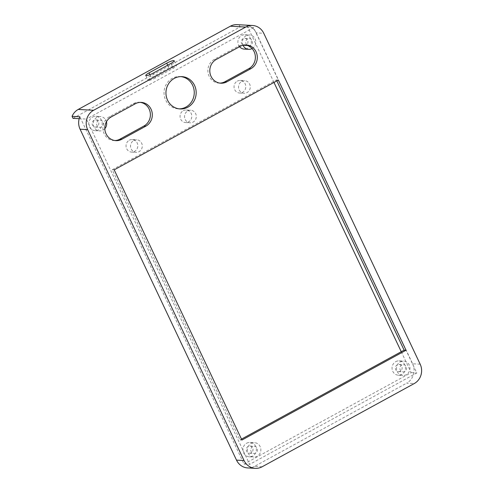 <?xml version="1.0" encoding="UTF-8"?>
<svg xmlns="http://www.w3.org/2000/svg" width="493" height="493" viewBox="0 0 493 493"><rect width="100%" height="100%" fill="white"/><g stroke="black" fill="none" stroke-linecap="round" stroke-linejoin="round"><path stroke-width="0.37" stroke-dasharray="2.46 1.85" d="M129.283 140.228A6.292 5.879 -86.9 0 1 132.272 139.544A6.292 5.879 -86.9 0 1 137.683 144.504A6.292 5.879 -86.9 0 1 134.571 151.419A6.292 5.879 -86.9 0 1 131.582 152.109A6.292 5.879 -86.9 0 1 126.171 147.142A6.292 5.879 -86.9 0 1 129.283 140.228M133.763 140.474A6.292 5.879 -86.9 0 1 136.752 139.79A6.292 5.879 -86.9 0 1 142.169 144.751A6.292 5.879 -86.9 0 1 139.057 151.665A6.292 5.879 -86.9 0 1 136.068 152.349A6.292 5.879 -86.9 0 1 130.651 147.389A6.292 5.879 -86.9 0 1 133.763 140.474M237.275 81.148A6.292 5.879 -86.9 0 1 240.264 80.464A6.292 5.879 -86.9 0 1 245.674 85.425A6.292 5.879 -86.9 0 1 242.562 92.339A6.292 5.879 -86.9 0 1 239.573 93.023A6.292 5.879 -86.9 0 1 234.163 88.062A6.292 5.879 -86.9 0 1 237.275 81.148M241.755 81.394A6.292 5.879 -86.9 0 1 244.744 80.71A6.292 5.879 -86.9 0 1 250.161 85.671A6.292 5.879 -86.9 0 1 247.048 92.585A6.292 5.879 -86.9 0 1 244.06 93.269A6.292 5.879 -86.9 0 1 238.643 88.309A6.292 5.879 -86.9 0 1 241.755 81.394M183.279 110.691A6.292 5.879 -86.9 0 1 186.268 110.001A6.292 5.879 -86.9 0 1 191.678 114.961A6.292 5.879 -86.9 0 1 188.566 121.882A6.292 5.879 -86.9 0 1 185.578 122.566A6.292 5.879 -86.9 0 1 180.167 117.605A6.292 5.879 -86.9 0 1 183.279 110.691M187.759 110.931A6.292 5.879 -86.9 0 1 190.748 110.247A6.292 5.879 -86.9 0 1 196.165 115.208A6.292 5.879 -86.9 0 1 193.053 122.122A6.292 5.879 -86.9 0 1 190.064 122.812A6.292 5.879 -86.9 0 1 184.647 117.852A6.292 5.879 -86.9 0 1 187.759 110.931M180.98 76.625A16.177 15.11 93.1 0 0 180.025 76.538A16.177 15.11 93.1 0 0 172.334 78.301A16.177 15.11 93.1 0 0 164.335 96.086A16.177 15.11 93.1 0 0 178.25 108.842A16.177 15.11 93.1 0 0 179.212 108.867M404.765 371.488A3.593 3.359 -86.9 0 1 399.965 369.041A3.593 3.359 -86.9 0 1 403.447 364.697A3.593 3.359 -86.9 0 1 404.765 371.488M400.279 371.241A3.593 3.359 -86.9 0 1 395.478 368.795A3.593 3.359 -86.9 0 1 398.966 364.45A3.593 3.359 -86.9 0 1 400.279 371.241M395.75 361.646A7.192 6.717 -86.9 0 1 399.164 360.864A7.192 6.717 -86.9 0 1 405.351 366.533A7.192 6.717 -86.9 0 1 401.795 374.44A7.192 6.717 -86.9 0 1 398.375 375.222A7.192 6.717 -86.9 0 1 392.194 369.553A7.192 6.717 -86.9 0 1 395.75 361.646M400.23 361.893A7.192 6.717 -86.9 0 1 403.644 361.11A7.192 6.717 -86.9 0 1 409.831 366.78A7.192 6.717 -86.9 0 1 406.275 374.68A7.192 6.717 -86.9 0 1 402.861 375.469A7.192 6.717 -86.9 0 1 396.674 369.799A7.192 6.717 -86.9 0 1 400.23 361.893M255.645 453.067A3.593 3.359 -86.9 0 1 250.845 450.62A3.593 3.359 -86.9 0 1 254.333 446.282A3.593 3.359 -86.9 0 1 255.645 453.067M251.165 452.82A3.593 3.359 -86.9 0 1 246.364 450.38A3.593 3.359 -86.9 0 1 249.846 446.036A3.593 3.359 -86.9 0 1 251.165 452.82M246.629 443.225A7.192 6.717 -86.9 0 1 250.043 442.443A7.192 6.717 -86.9 0 1 256.231 448.112A7.192 6.717 -86.9 0 1 252.675 456.019A7.192 6.717 -86.9 0 1 249.261 456.801A7.192 6.717 -86.9 0 1 243.074 451.132A7.192 6.717 -86.9 0 1 246.629 443.225M251.11 443.472A7.192 6.717 -86.9 0 1 254.53 442.689A7.192 6.717 -86.9 0 1 260.711 448.359A7.192 6.717 -86.9 0 1 257.155 456.265A7.192 6.717 -86.9 0 1 253.741 457.048A7.192 6.717 -86.9 0 1 247.554 451.378A7.192 6.717 -86.9 0 1 251.11 443.472M250.604 45.362A3.593 3.359 -86.9 0 1 245.804 42.916A3.593 3.359 -86.9 0 1 249.292 38.577A3.593 3.359 -86.9 0 1 250.604 45.362M246.124 45.116A3.593 3.359 -86.9 0 1 241.323 42.675A3.593 3.359 -86.9 0 1 244.811 38.331A3.593 3.359 -86.9 0 1 246.124 45.116M239.567 46.699A7.192 6.717 -86.9 0 1 241.588 35.521A7.192 6.717 -86.9 0 1 245.009 34.738A7.192 6.717 -86.9 0 1 251.19 40.408A7.192 6.717 -86.9 0 1 247.634 48.314A7.192 6.717 -86.9 0 1 244.22 49.097M243.006 45.251A7.192 6.717 -86.9 0 1 242.852 44.863A7.192 6.717 -86.9 0 1 246.069 35.767A7.192 6.717 -86.9 0 1 249.489 34.985A7.192 6.717 -86.9 0 1 255.676 40.654A7.192 6.717 -86.9 0 1 252.12 48.56A7.192 6.717 -86.9 0 1 252.071 48.585M101.49 126.941A3.593 3.359 -86.9 0 1 96.683 124.501A3.593 3.359 -86.9 0 1 100.171 120.156A3.593 3.359 -86.9 0 1 101.49 126.941M97.004 126.695A3.593 3.359 -86.9 0 1 92.203 124.254A3.593 3.359 -86.9 0 1 95.691 119.91A3.593 3.359 -86.9 0 1 97.004 126.695M92.468 117.106A7.192 6.717 -86.9 0 1 95.888 116.323A7.192 6.717 -86.9 0 1 102.076 121.993A7.192 6.717 -86.9 0 1 98.52 129.893A7.192 6.717 -86.9 0 1 95.1 130.676A7.192 6.717 -86.9 0 1 88.913 125.006A7.192 6.717 -86.9 0 1 92.468 117.106M104.818 128.691A7.192 6.717 -86.9 0 1 103.043 130.115A7.192 6.717 -86.9 0 1 103 130.14A7.192 6.717 -86.9 0 1 99.58 130.922A7.192 6.717 -86.9 0 1 93.399 125.253A7.192 6.717 -86.9 0 1 96.955 117.352A7.192 6.717 -86.9 0 1 100.369 116.564A7.192 6.717 -86.9 0 1 105.681 119.904A7.192 6.717 -86.9 0 1 106.445 121.759M79.866 116.779L80.809 118.77L86.441 119.078L249.668 464.388L416.788 372.954L253.562 27.645L86.441 119.078M79.2 118.677L80.809 118.77L244.035 464.073L249.668 464.388M253.562 27.645L240.116 26.912L239.173 24.921L246.987 25.346A14.377 13.434 -86.9 0 1 256.206 32.871L263.761 33.284M273.966 82.436L246.987 25.346M245.28 44.937A12.584 11.752 93.1 0 0 244.318 44.845A12.584 11.752 93.1 0 0 242.852 44.863A12.584 11.752 93.1 0 0 238.341 46.213L214.344 59.345A12.584 11.752 93.1 0 0 208.12 73.18A12.584 11.752 93.1 0 0 218.947 83.101A12.584 11.752 93.1 0 0 219.909 83.107M140.289 102.378A12.584 11.752 93.1 0 0 139.328 102.285A12.584 11.752 93.1 0 0 133.35 103.653L109.354 116.786A12.584 11.752 93.1 0 0 105.681 119.904A12.584 11.752 93.1 0 0 103.043 130.115A12.584 11.752 93.1 0 0 113.957 140.542A12.584 11.752 93.1 0 0 114.918 140.548M276.826 80.87L276.394 79.952L112.275 169.734L239.999 439.935L241.484 439.121M112.275 169.734L114.197 169.845M276.394 79.952L278.317 80.057M239.999 439.935L241.921 440.039M72.995 118.338L240.116 26.912M155.517 77.894A5.934 1.06 154.7 0 1 148.042 80.316A5.934 1.06 154.7 0 1 151.289 77.66L168.988 67.979A5.934 1.06 154.7 0 1 176.463 65.563A5.934 1.06 154.7 0 1 173.216 68.213L155.517 77.894L153.249 73.1M420.184 364.204L412.629 363.791L256.206 32.871M412.629 363.791A14.377 13.434 -86.9 0 1 406.676 383.147L414.231 383.56M262.11 466.785L254.554 466.366L406.676 383.147M254.554 466.366A14.377 13.434 -86.9 0 1 247.726 467.937M401.253 351.712L411.15 372.646L244.035 464.073M411.15 372.646L416.788 372.954M237.182 24.65A14.377 13.434 -86.9 0 1 239.173 24.921M149.884 74.689L151.289 77.66M170.948 63.418L173.216 68.213M167.675 65.205L168.988 67.979M214.344 59.345L216.267 59.45M238.341 46.213L240.264 46.324M133.35 103.653L135.273 103.758M109.354 116.786L111.27 116.89M132.272 139.544L136.752 139.79M240.264 80.464L244.744 80.71M186.268 110.001L190.748 110.247M178.25 108.842L180.173 108.947M398.572 371.63L403.058 371.876M399.164 360.864L403.644 361.11M249.458 453.215L253.938 453.455M250.043 442.443L254.53 442.689M244.417 45.51L248.897 45.757M245.009 34.738L249.489 34.985M95.297 127.089L99.777 127.336M95.888 116.323L100.369 116.564M145.774 75.515L148.042 80.316M174.195 60.762L176.463 65.563M95.1 130.676L99.58 130.922M95.691 119.91L100.171 120.156M244.811 38.331L249.292 38.577M249.261 456.801L253.741 457.048M249.846 446.036L254.333 446.282M398.375 375.222L402.861 375.469M398.966 364.45L403.447 364.697M180.025 76.538L181.942 76.643M218.947 83.101L220.864 83.206M244.318 44.845L246.241 44.949M139.328 102.285L141.251 102.39M113.957 140.542L115.873 140.647M185.578 122.566L190.064 122.812M239.573 93.023L244.06 93.269M131.582 152.109L136.068 152.349"/><path stroke-width="0.74" d="M174.257 78.405A16.177 15.11 93.1 0 0 166.258 96.19A16.177 15.11 93.1 0 0 180.173 108.947A16.177 15.11 93.1 0 0 187.858 107.184A16.177 15.11 93.1 0 0 195.863 89.399A16.177 15.11 93.1 0 0 181.942 76.643A16.177 15.11 93.1 0 0 174.257 78.405M179.212 108.867A16.177 15.11 93.1 0 0 185.941 107.08A16.177 15.11 93.1 0 0 194.032 89.8A16.177 15.11 93.1 0 0 180.98 76.625M106.445 121.759A7.192 6.717 -86.9 0 1 104.818 128.691M78.227 109.44L93.596 110.284A14.377 13.434 93.1 0 0 87.643 129.634L80.088 129.221A14.377 13.434 -86.9 0 1 79.866 116.779L72.058 116.348A14.377 13.434 -86.9 0 1 78.227 109.44L230.348 26.215A14.377 13.434 -86.9 0 1 237.182 24.65L252.545 25.494A14.377 13.434 93.1 0 0 245.711 27.06L230.348 26.215M79.2 118.677L72.995 118.338L72.058 116.348M219.909 83.107A12.584 11.752 93.1 0 0 224.925 81.727L248.922 68.601A12.584 11.752 93.1 0 0 252.071 48.585A7.192 6.717 -86.9 0 1 248.7 49.343A7.192 6.717 -86.9 0 1 243.006 45.251M114.918 140.548A12.584 11.752 93.1 0 0 119.935 139.168L143.931 126.035A12.584 11.752 93.1 0 0 150.242 112.712A12.584 11.752 93.1 0 0 140.289 102.378M241.484 439.121L404.118 350.147L276.826 80.87M216.267 59.45A12.584 11.752 93.1 0 0 210.043 73.284A12.584 11.752 93.1 0 0 220.864 83.206A12.584 11.752 93.1 0 0 226.848 81.832L250.845 68.706A12.584 11.752 93.1 0 0 257.069 54.871A12.584 11.752 93.1 0 0 246.241 44.949A12.584 11.752 93.1 0 0 240.264 46.324L216.267 59.45M145.854 126.146A12.584 11.752 93.1 0 0 152.072 112.312A12.584 11.752 93.1 0 0 141.251 102.39A12.584 11.752 93.1 0 0 135.273 103.758L111.27 116.89A12.584 11.752 93.1 0 0 105.052 130.725A12.584 11.752 93.1 0 0 115.873 140.647A12.584 11.752 93.1 0 0 121.851 139.272L145.854 126.146L143.931 126.035M278.317 80.057L114.197 169.845L241.921 440.039L406.035 350.252L278.317 80.057M255.282 468.35L247.726 467.937A14.377 13.434 -86.9 0 1 236.511 460.142L244.066 460.554A14.377 13.434 93.1 0 0 255.282 468.35A14.377 13.434 93.1 0 0 262.11 466.785L414.231 383.56A14.377 13.434 93.1 0 0 420.184 364.204L263.761 33.284A14.377 13.434 93.1 0 0 252.545 25.494M93.596 110.284L245.711 27.06M244.066 460.554L87.643 129.634M404.118 350.147L406.035 350.252M170.948 63.418L153.249 73.1A5.934 1.06 154.7 0 1 145.774 75.515A5.934 1.06 154.7 0 1 149.022 72.865L166.72 63.184A5.934 1.06 154.7 0 1 174.195 60.762A5.934 1.06 154.7 0 1 170.948 63.418M248.7 49.343L244.22 49.097A7.192 6.717 -86.9 0 1 239.567 46.699M80.088 129.221L236.511 460.142M401.253 351.712L273.966 82.436M252.071 48.585A12.584 11.752 93.1 0 0 245.28 44.937M149.022 72.865L149.884 74.689M166.72 63.184L167.675 65.205M224.925 81.727L226.848 81.832M248.922 68.601L250.845 68.706M119.935 139.168L121.851 139.272"/></g></svg>
